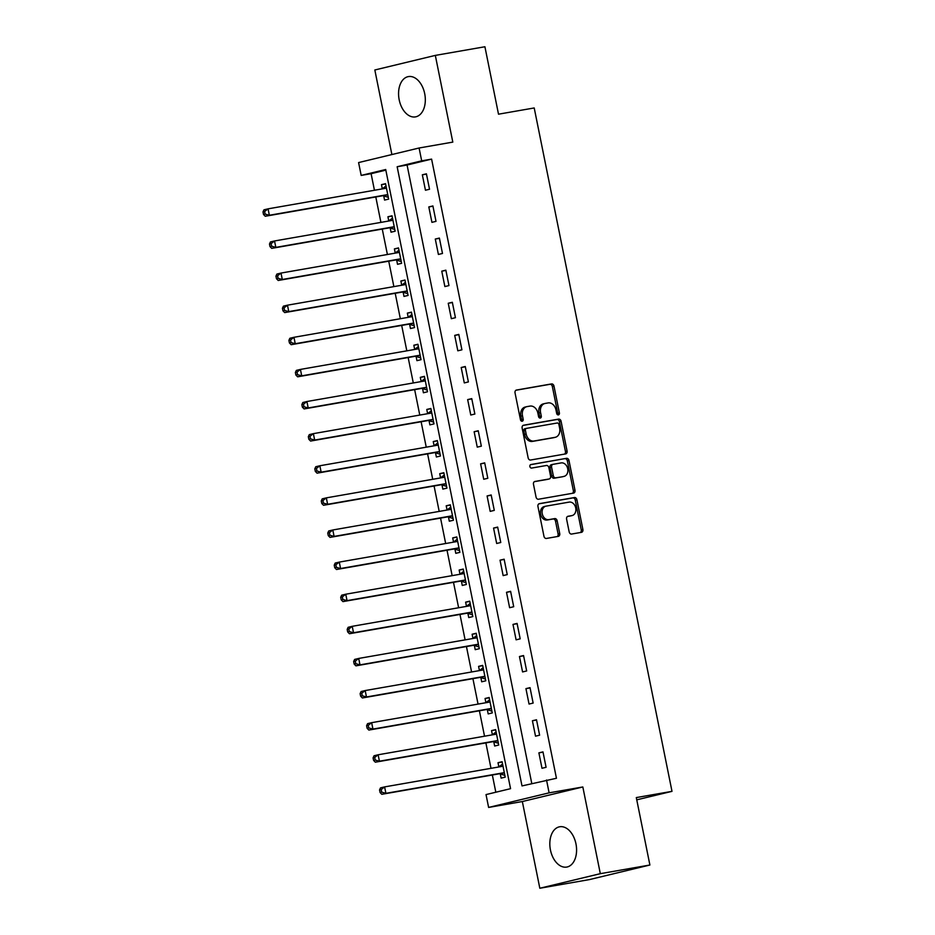 <?xml version="1.0" encoding="UTF-8"?>
<svg xmlns="http://www.w3.org/2000/svg" width="935" height="935" viewBox="0 0 935 935"><rect width="100%" height="100%" fill="white"/><g stroke="black" fill="none" stroke-linecap="round" stroke-linejoin="round"><path stroke-width="1.4" d="M558.382 414.906A1.8 1.379 76.5 0 0 559.387 412.908L553.987 386.108A2.571 1.975 76.5 0 0 551.533 383.923L516.482 390.047A2.571 1.975 76.5 0 0 516.389 390.059A2.571 1.975 76.5 0 0 515.045 392.91L520.456 419.698A1.8 1.379 76.5 0 0 523.179 419.219L522.478 415.759A8.24 6.323 76.5 0 1 526.779 406.667A8.24 6.323 76.5 0 1 527.083 406.596L530.005 406.094A8.24 6.323 76.5 0 1 537.859 413.071L538.56 416.542A1.8 1.379 76.5 0 0 541.283 416.063L540.582 412.592A8.24 6.323 76.5 0 1 544.883 403.499A8.24 6.323 76.5 0 1 545.187 403.441L548.109 402.927A8.24 6.323 76.5 0 1 555.963 409.916L556.664 413.375A1.8 1.379 76.5 0 0 558.382 414.906M557.54 414.731A1.8 1.379 76.5 0 0 557.751 413.293L552.351 386.506A2.571 1.975 76.5 0 0 549.897 384.32L515.956 390.246M521.333 421.054A1.8 1.379 76.5 0 0 521.543 419.616L520.842 416.145L522.478 415.759M539.437 417.887A1.8 1.379 76.5 0 0 539.647 416.461L538.946 412.99L540.582 412.592M575.96 843.849A20.453 13.102 -99.9 0 0 559.691 826.774A20.453 13.102 -99.9 0 0 550.446 849.997A20.453 13.102 -99.9 0 0 566.715 867.072A20.453 13.102 -99.9 0 0 575.96 843.849M424.7 93.664A20.453 13.102 -99.9 0 0 408.42 76.588A20.453 13.102 -99.9 0 0 399.187 99.811A20.453 13.102 -99.9 0 0 415.456 116.887A20.453 13.102 -99.9 0 0 424.7 93.664M569.17 531.863A2.571 1.975 76.5 0 0 571.624 534.049L581.453 532.331A2.571 1.975 76.5 0 0 581.547 532.319A2.571 1.975 76.5 0 0 582.891 529.467L576.895 499.711A2.571 1.975 76.5 0 0 574.441 497.537L539.39 503.649A2.571 1.975 76.5 0 0 539.296 503.673A2.571 1.975 76.5 0 0 537.952 506.513L543.96 536.269A2.571 1.975 76.5 0 0 546.414 538.455L558.288 536.374A2.571 1.975 76.5 0 0 558.382 536.363A2.571 1.975 76.5 0 0 559.726 533.511L557.155 520.783A2.571 1.975 76.5 0 0 554.7 518.598L548.81 519.626A6.884 5.283 76.5 0 1 542.277 513.958A6.884 5.283 76.5 0 1 545.841 506.186A6.884 5.283 76.5 0 1 546.098 506.139L569.158 502.107A6.884 5.283 76.5 0 1 575.691 507.787A6.884 5.283 76.5 0 1 572.138 515.547A6.884 5.283 76.5 0 1 571.881 515.606L568.036 516.272A2.571 1.975 76.5 0 0 567.942 516.295A2.571 1.975 76.5 0 0 566.598 519.135L569.17 531.863M546.531 780L549.114 792.845L488.619 807.431L486.025 794.586L510.557 788.672L385.711 169.515L361.179 175.418L358.596 162.573L419.09 147.999L421.685 160.843L397.153 166.757L521.999 785.914L556.442 778.271L431.596 159.114L421.685 160.843M419.09 147.999L452.809 142.108L435.324 55.399L484.914 46.75L498.507 114.187L534.212 107.957L671.996 791.349L636.303 797.578L649.895 865.015L600.317 873.676L582.832 786.966L549.114 792.845M565.64 453.907A2.571 1.975 76.5 0 0 565.733 453.884A2.571 1.975 76.5 0 0 567.077 451.044L561.082 421.288A2.571 1.975 76.5 0 0 558.627 419.102L523.577 425.226A2.571 1.975 76.5 0 0 523.483 425.238A2.571 1.975 76.5 0 0 522.139 428.09L528.146 457.846A2.571 1.975 76.5 0 0 530.601 460.02L565.64 453.907M568.983 460.499L574.99 490.256A2.571 1.975 76.5 0 1 573.646 493.096A2.571 1.975 76.5 0 1 573.541 493.119L538.502 499.232A2.571 1.975 76.5 0 1 536.047 497.058L533.488 484.318A2.571 1.975 76.5 0 1 534.82 481.478A2.571 1.975 76.5 0 1 534.925 481.455L549.137 478.977A2.571 1.975 76.5 0 0 549.231 478.954A2.571 1.975 76.5 0 0 550.575 476.114L548.868 467.664A2.571 1.975 76.5 0 0 546.414 465.49L531.618 468.073A1.8 1.379 76.5 0 1 530.905 464.543L566.528 458.325A2.571 1.975 76.5 0 1 568.983 460.499L567.346 460.897L573.354 490.653L574.99 490.256M649.895 865.015L589.401 879.601L539.822 888.25L600.317 873.676M435.324 55.399L374.83 69.985L391.882 154.555M431.596 159.114L407.076 165.027L531.793 783.553M422.339 174.81L425.448 190.226L429.527 189.244L426.418 173.828L422.339 174.81L426.477 174.097M428.814 206.927L431.923 222.343L436.002 221.361L432.905 205.945L428.814 206.927L432.952 206.203M435.289 239.044L438.398 254.46L442.489 253.467L439.38 238.063L435.289 239.044L439.427 238.32M441.764 271.162L444.873 286.566L448.964 285.584L445.855 270.168L441.764 271.162L445.901 270.437M448.239 303.267L451.348 318.683L455.438 317.701L452.33 302.285L448.239 303.267L452.376 302.543M454.714 335.384L457.823 350.8L461.913 349.819L458.804 334.403L454.714 335.384L458.851 334.66M461.189 367.502L464.298 382.918L468.388 381.924L465.279 366.508L461.189 367.502L465.326 366.777M467.664 399.607L470.772 415.023L474.863 414.041L471.754 398.626L467.664 399.607L471.801 398.894M474.138 431.725L477.247 447.14L481.338 446.159L478.229 430.743L474.138 431.725L478.276 431M480.613 463.842L483.722 479.258L487.813 478.276L484.704 462.86L480.613 463.842L484.751 463.117M487.088 495.959L490.197 511.375L494.288 510.381L491.179 494.966L487.088 495.959L491.226 495.234M493.563 528.065L496.672 543.48L500.763 542.499L497.654 527.083L493.563 528.065L497.7 527.352M500.038 560.182L503.147 575.598L507.237 574.616L504.129 559.2L500.038 560.182L504.175 559.457M506.513 592.299L509.622 607.715L513.712 606.721L510.603 591.317L506.513 592.299L510.662 591.575M512.988 624.416L516.097 639.821L520.187 638.839L517.078 623.423L512.988 624.416L517.137 623.692M519.463 656.522L522.572 671.938L526.662 670.956L523.553 655.54L519.463 656.522L523.612 655.797M525.938 688.639L529.046 704.055L533.137 703.073L530.028 687.657L525.938 688.639L530.087 687.915M532.412 720.756L535.521 736.172L539.612 735.179L536.503 719.763L532.412 720.756L536.561 720.032M538.887 752.862L541.996 768.278L546.087 767.296L542.978 751.88L538.887 752.862L543.036 752.149M385.839 170.135L371.101 173.688L374.444 190.273M375.788 196.958L380.919 222.39M382.263 229.075L387.394 254.495M388.738 261.181L393.869 286.613M395.213 293.298L400.344 318.73M401.688 325.415L406.818 350.847M408.163 357.532L413.293 382.953M414.649 389.638L419.768 415.07M421.124 421.755L426.243 447.187M427.599 453.872L432.718 479.304M434.074 485.99L439.193 511.41M440.549 518.095L445.668 543.527M447.024 550.212L452.143 575.644M453.498 582.33L458.617 607.75M459.973 614.435L465.104 639.867M466.448 646.553L471.579 671.985M472.923 678.67L478.054 704.102M479.398 710.787L484.529 736.207M485.873 742.893L491.004 768.325M492.348 775.01L495.819 792.226M383.724 195.906L384.565 200.078L388.656 199.097L385.547 183.681L381.457 184.662L382.298 188.847M390.199 228.011L391.04 232.196L395.131 231.214L392.022 215.798L387.932 216.78L388.773 220.964M396.674 260.129L397.515 264.313L401.606 263.319L398.497 247.904L394.406 248.897L395.248 253.069M403.149 292.246L403.99 296.418L408.081 295.437L404.972 280.021L400.881 281.003L401.723 285.187M409.623 324.351L410.465 328.536L414.556 327.554L411.447 312.138L407.356 313.12L408.198 317.304M416.098 356.469L416.94 360.653L421.031 359.671L417.922 344.255L413.831 345.237L414.673 349.409M422.573 388.586L423.415 392.77L427.505 391.777L424.397 376.361L420.306 377.354L421.147 381.527M429.048 420.703L429.89 424.876L433.98 423.894L430.871 408.478L426.781 409.46L427.622 413.644M435.523 452.809L436.365 456.993L440.455 456.011L437.346 440.595L433.256 441.577L434.097 445.761M441.998 484.926L442.839 489.11L446.93 488.117L443.821 472.713L439.731 473.694L440.584 477.867M448.473 517.043L449.314 521.216L453.405 520.234L450.296 504.818L446.205 505.812L447.059 509.984M454.948 549.161L455.789 553.333L459.88 552.351L456.771 536.935L452.692 537.917L453.533 542.101M461.423 581.266L462.264 585.45L466.355 584.468L463.246 569.053L459.167 570.034L460.008 574.219M467.897 613.383L468.751 617.567L472.829 616.574L469.721 601.158L465.642 602.152L466.483 606.324M474.372 645.501L475.225 649.673L479.304 648.691L476.195 633.275L472.117 634.257L472.958 638.441M480.859 677.606L481.7 681.79L485.779 680.809L482.67 665.393L478.591 666.374L479.433 670.559M487.334 709.723L488.175 713.908L492.254 712.926L489.145 697.51L485.066 698.492L485.908 702.664M493.809 741.841L494.65 746.025L498.729 745.031L495.632 729.616L491.541 730.609L492.383 734.781M500.283 773.958L501.125 778.13L505.204 777.149L502.107 761.733L498.016 762.715L498.858 766.899M636.758 799.834L671.996 791.349M582.832 786.966L522.338 801.54L539.822 888.25M522.338 801.54L488.619 807.431M371.101 173.688L361.179 175.418M407.076 165.027L397.153 166.757M381.457 184.662L385.594 183.938M387.932 216.78L392.069 216.055M394.406 248.897L398.544 248.172M400.881 281.003L405.019 280.29M407.356 313.12L411.505 312.395M413.831 345.237L417.98 344.512M420.306 377.354L424.455 376.63M426.781 409.46L430.93 408.735M433.256 441.577L437.405 440.852M439.731 473.694L443.88 472.97M446.205 505.812L450.354 505.087M452.692 537.917L456.829 537.193M459.167 570.034L463.304 569.31M465.642 602.152L469.779 601.427M472.117 634.257L476.254 633.544M478.591 666.374L482.729 665.65M485.066 698.492L489.204 697.767M491.541 730.609L495.679 729.884M498.016 762.715L502.153 761.99M543.551 403.838A8.24 6.323 76.5 0 0 543.247 403.897A8.24 6.323 76.5 0 0 538.946 412.99M525.447 406.994A8.24 6.323 76.5 0 0 525.143 407.052A8.24 6.323 76.5 0 0 520.842 416.145M564.541 454.094A2.571 1.975 76.5 0 0 565.441 451.441L559.446 421.685A2.571 1.975 76.5 0 0 556.991 419.499L523.051 425.425M558.908 424.537A1.8 1.379 76.5 0 0 557.19 423.006L526.44 428.382A1.8 1.379 76.5 0 0 525.423 430.38L526.16 434.039A8.24 6.323 76.5 0 0 534.025 441.016L555.051 437.346A8.24 6.323 76.5 0 0 555.343 437.288A8.24 6.323 76.5 0 0 559.644 428.195L558.908 424.537M526.3 428.417L524.804 428.779A1.8 1.379 76.5 0 0 523.787 430.778L525.423 430.38M554.011 437.603A8.24 6.323 76.5 0 1 553.719 437.685A8.24 6.323 76.5 0 1 553.415 437.744L532.389 441.413A8.24 6.323 76.5 0 1 524.535 434.436L523.787 430.778M572.442 493.318A2.571 1.975 76.5 0 0 573.354 490.653M534.388 481.665L547.501 479.375A2.571 1.975 76.5 0 0 547.594 479.351A2.571 1.975 76.5 0 0 547.688 479.328M530.461 464.718L566.528 458.325M563.875 476.406A6.884 5.283 76.5 0 0 564.132 476.347A6.884 5.283 76.5 0 0 567.685 468.587A6.884 5.283 76.5 0 0 561.152 462.907L553.029 464.333A2.571 1.975 76.5 0 0 552.936 464.356A2.571 1.975 76.5 0 0 551.592 467.196L553.298 475.646A2.571 1.975 76.5 0 0 555.752 477.82L562.239 476.803A6.884 5.283 76.5 0 0 562.496 476.745A6.884 5.283 76.5 0 0 562.741 476.675M552.842 464.379L551.393 464.73A2.571 1.975 76.5 0 0 551.299 464.742A2.571 1.975 76.5 0 0 549.955 467.582L551.592 467.196M562.239 476.803L554.116 478.217A2.571 1.975 76.5 0 1 551.662 476.032L549.955 467.582M567.346 460.897A2.571 1.975 76.5 0 0 564.892 458.711M570.747 515.875A6.884 5.283 76.5 0 1 570.502 515.945A6.884 5.283 76.5 0 1 570.245 515.991L567.498 516.471M544.462 506.525A6.884 5.283 76.5 0 0 544.205 506.583A6.884 5.283 76.5 0 0 540.64 514.343A6.884 5.283 76.5 0 0 547.174 520.024L548.81 519.626M557.19 536.573A2.571 1.975 76.5 0 0 558.09 533.908L555.519 521.181A2.571 1.975 76.5 0 0 553.064 518.995L547.174 520.024M580.355 532.529A2.571 1.975 76.5 0 0 581.254 529.865L575.259 500.108A2.571 1.975 76.5 0 0 572.804 497.923L538.864 503.848M386.389 187.865L386.167 188.04A2.618 2.01 -103.5 0 1 385.559 188.332A2.618 2.01 -103.5 0 1 385.465 188.344L268.053 208.844L269.35 215.26L265.26 216.254L382.672 195.754A2.618 2.01 -103.5 0 1 383.443 195.812L388.294 197.332M386.003 185.96L382.205 188.917M265.154 214.08L264.628 211.52L263.004 211.906L263.518 214.477L265.154 214.08L269.35 215.26L386.751 194.772A2.618 2.01 -103.5 0 1 387.534 194.831L387.815 194.912M263.004 211.906L263.962 209.826L268.053 208.844L264.628 211.52M265.26 216.254L263.518 214.477M392.864 219.97L392.642 220.146A2.618 2.01 -103.5 0 1 392.034 220.438A2.618 2.01 -103.5 0 1 391.94 220.461L274.528 240.961L275.825 247.378L271.734 248.359L389.147 227.871A2.618 2.01 -103.5 0 1 389.918 227.93L394.769 229.449M392.478 218.077L388.679 221.034M271.629 246.197L271.103 243.626L269.479 244.023L269.993 246.595L271.629 246.197L275.825 247.378L393.226 226.889A2.618 2.01 -103.5 0 1 394.009 226.948L394.289 227.03M269.479 244.023L270.437 241.943L274.528 240.961L271.103 243.626M271.734 248.359L269.993 246.595M399.339 252.088L399.116 252.263A2.618 2.01 -103.5 0 1 398.509 252.555A2.618 2.01 -103.5 0 1 398.415 252.579L281.003 273.067L282.3 279.495L278.209 280.477L395.622 259.988A2.618 2.01 -103.5 0 1 396.393 260.047L401.255 261.566M398.953 250.194L395.154 253.14M278.104 278.314L277.59 275.743L275.954 276.141L276.468 278.712L278.104 278.314L282.3 279.495L399.701 258.995A2.618 2.01 -103.5 0 1 400.484 259.053L400.764 259.147M275.954 276.141L276.912 274.06L281.003 273.067L277.59 275.743M278.209 280.477L276.468 278.712M405.813 284.205L405.591 284.38A2.618 2.01 -103.5 0 1 404.984 284.672A2.618 2.01 -103.5 0 1 404.89 284.696L287.477 305.184L288.775 311.612L284.684 312.594L402.097 292.094A2.618 2.01 -103.5 0 1 402.868 292.152L407.73 293.683M405.428 282.3L401.629 285.257M284.579 310.432L284.065 307.86L282.428 308.246L282.943 310.817L284.579 310.432L288.775 311.612L406.176 291.112A2.618 2.01 -103.5 0 1 406.959 291.171L407.239 291.252M282.428 308.246L283.387 306.166L287.477 305.184L284.065 307.86M284.684 312.594L282.943 310.817M412.288 316.31L412.066 316.486A2.618 2.01 -103.5 0 1 411.458 316.79A2.618 2.01 -103.5 0 1 411.365 316.801L293.952 337.301L295.25 343.718L291.159 344.711L408.572 324.211A2.618 2.01 -103.5 0 1 409.343 324.27L414.205 325.789M411.903 314.417L408.104 317.374M291.054 342.537L290.54 339.966L288.903 340.363L289.418 342.935L291.054 342.537L295.25 343.718L412.662 323.229A2.618 2.01 -103.5 0 1 413.434 323.288L413.714 323.37M288.903 340.363L289.862 338.283L293.952 337.301L290.54 339.966M291.159 344.711L289.418 342.935M418.763 348.428L418.541 348.603A2.618 2.01 -103.5 0 1 417.933 348.895A2.618 2.01 -103.5 0 1 417.84 348.919L300.427 369.418L301.725 375.835L297.634 376.817L415.046 356.328A2.618 2.01 -103.5 0 1 415.818 356.387L420.68 357.906M418.377 346.534L414.579 349.491M297.529 374.654L297.014 372.083L295.378 372.481L295.892 375.052L297.529 374.654L301.725 375.835L419.137 355.347A2.618 2.01 -103.5 0 1 419.908 355.393L420.189 355.487M295.378 372.481L296.337 370.4L300.427 369.418L297.014 372.083M297.634 376.817L295.892 375.052M425.238 380.545L425.016 380.72A2.618 2.01 -103.5 0 1 424.408 381.012A2.618 2.01 -103.5 0 1 424.315 381.036L306.902 401.524L308.199 407.952L304.109 408.934L421.521 388.446A2.618 2.01 -103.5 0 1 422.293 388.492L427.155 390.024M424.852 378.652L421.054 381.597M304.004 406.772L303.489 404.2L301.853 404.598L302.367 407.157L304.004 406.772L308.199 407.952L425.612 387.452A2.618 2.01 -103.5 0 1 426.383 387.511L426.664 387.604M301.853 404.598L302.811 402.517L306.902 401.524L303.489 404.2M304.109 408.934L302.367 407.157M431.713 412.662L431.491 412.838A2.618 2.01 -103.5 0 1 430.883 413.13A2.618 2.01 -103.5 0 1 430.79 413.153L313.377 433.641L314.674 440.069L310.584 441.051L427.996 420.551A2.618 2.01 -103.5 0 1 428.768 420.61L433.63 422.141M431.339 410.757L427.529 413.714M310.478 438.877L309.964 436.318L308.328 436.703L308.842 439.275L310.478 438.877L314.674 440.069L432.087 419.57A2.618 2.01 -103.5 0 1 432.858 419.628L433.139 419.71M308.328 436.703L309.286 434.623L313.377 433.641L309.964 436.318M310.584 441.051L308.842 439.275M438.188 444.768L437.966 444.943A2.618 2.01 -103.5 0 1 437.358 445.247A2.618 2.01 -103.5 0 1 437.264 445.259L319.852 465.759L321.149 472.175L317.058 473.168L434.471 452.669A2.618 2.01 -103.5 0 1 435.242 452.727L440.104 454.246M437.814 442.874L434.015 445.831M316.953 470.995L316.439 468.423L314.803 468.821L315.317 471.392L316.953 470.995L321.149 472.175L438.562 451.687A2.618 2.01 -103.5 0 1 439.333 451.745L439.614 451.827M314.803 468.821L315.761 466.74L319.852 465.759L316.439 468.423M317.058 473.168L315.317 471.392M444.663 476.885L444.441 477.06A2.618 2.01 -103.5 0 1 443.833 477.353A2.618 2.01 -103.5 0 1 443.739 477.376L326.327 497.864L327.624 504.292L323.533 505.274L440.946 484.786A2.618 2.01 -103.5 0 1 441.729 484.844L446.579 486.364M444.289 474.992L440.49 477.949M323.428 503.112L322.914 500.541L321.278 500.938L321.792 503.509L323.428 503.112L327.624 504.292L445.037 483.804A2.618 2.01 -103.5 0 1 445.808 483.851L446.089 483.944M321.278 500.938L322.236 498.858L326.327 497.864L322.914 500.541M323.533 505.274L321.792 503.509M451.137 509.002L450.915 509.178A2.618 2.01 -103.5 0 1 450.308 509.47A2.618 2.01 -103.5 0 1 450.214 509.493L332.802 529.981L334.099 536.409L330.008 537.391L447.421 516.903A2.618 2.01 -103.5 0 1 448.204 516.95L453.054 518.481M450.763 507.109L446.965 510.054M329.903 535.229L329.389 532.658L327.753 533.055L328.267 535.615L329.903 535.229L334.099 536.409L451.511 515.91A2.618 2.01 -103.5 0 1 452.283 515.968L452.563 516.062M327.753 533.055L328.711 530.963L332.802 529.981L329.389 532.658M330.008 537.391L328.267 535.615M457.612 541.12L457.39 541.295A2.618 2.01 -103.5 0 1 456.783 541.587A2.618 2.01 -103.5 0 1 456.689 541.599L339.276 562.099L340.574 568.515L336.483 569.508L453.896 549.009A2.618 2.01 -103.5 0 1 454.679 549.067L459.529 550.586M457.238 539.215L453.44 542.171M336.378 567.335L335.864 564.775L334.227 565.161L334.742 567.732L336.378 567.335L340.574 568.515L457.986 548.027A2.618 2.01 -103.5 0 1 458.758 548.085L459.038 548.167M334.227 565.161L335.186 563.08L339.276 562.099L335.864 564.775M336.483 569.508L334.742 567.732M464.087 573.225L463.865 573.4A2.618 2.01 -103.5 0 1 463.257 573.693A2.618 2.01 -103.5 0 1 463.164 573.716L345.751 594.216L347.049 600.632L342.958 601.614L460.371 581.126A2.618 2.01 -103.5 0 1 461.154 581.184L466.004 582.704M463.713 571.332L459.915 574.289M342.853 599.452L342.339 596.881L340.702 597.278L341.217 599.849L342.853 599.452L347.049 600.632L464.461 580.144A2.618 2.01 -103.5 0 1 465.233 580.203L465.513 580.284M340.702 597.278L341.661 595.198L345.751 594.216L342.339 596.881M342.958 601.614L341.217 599.849M470.562 605.342L470.34 605.518A2.618 2.01 -103.5 0 1 469.732 605.81A2.618 2.01 -103.5 0 1 469.639 605.833L352.226 626.321L353.524 632.75L349.433 633.731L466.845 613.243A2.618 2.01 -103.5 0 1 467.629 613.302L472.479 614.821M470.188 603.449L466.39 606.394M349.328 631.569L348.813 628.998L347.177 629.395L347.691 631.966L349.328 631.569L353.524 632.75L470.936 612.25A2.618 2.01 -103.5 0 1 471.707 612.308L471.988 612.402M347.177 629.395L348.136 627.315L352.226 626.321L348.813 628.998M349.433 633.731L347.691 631.966M477.037 637.46L476.815 637.635A2.618 2.01 -103.5 0 1 476.207 637.927A2.618 2.01 -103.5 0 1 476.114 637.951L358.701 658.439L359.998 664.867L355.908 665.849L473.32 645.349A2.618 2.01 -103.5 0 1 474.103 645.407L478.954 646.938M476.663 635.555L472.865 638.512M355.803 663.686L355.288 661.115L353.652 661.501L354.166 664.072L355.803 663.686L359.998 664.867L477.411 644.367A2.618 2.01 -103.5 0 1 478.182 644.425L478.463 644.507M353.652 661.501L354.622 659.42L358.701 658.439L355.288 661.115M355.908 665.849L354.166 664.072M483.524 669.565L483.29 669.74A2.618 2.01 -103.5 0 1 482.682 670.044A2.618 2.01 -103.5 0 1 482.589 670.056L365.176 690.556L366.473 696.972L362.383 697.966L479.795 677.466A2.618 2.01 -103.5 0 1 480.578 677.524L485.429 679.044M483.138 667.672L479.339 670.629M362.277 695.792L361.763 693.221L360.127 693.618L360.641 696.189L362.277 695.792L366.473 696.972L483.886 676.484A2.618 2.01 -103.5 0 1 484.669 676.543L484.938 676.624M360.127 693.618L361.097 691.538L365.176 690.556L361.763 693.221M362.383 697.966L360.641 696.189M489.998 701.682L489.765 701.858A2.618 2.01 -103.5 0 1 489.157 702.15A2.618 2.01 -103.5 0 1 489.063 702.173L371.651 722.673L372.948 729.09L368.858 730.071L486.27 709.583A2.618 2.01 -103.5 0 1 487.053 709.642L491.903 711.161M489.613 699.789L485.814 702.746M368.752 727.909L368.238 725.338L366.602 725.735L367.116 728.307L368.752 727.909L372.948 729.09L490.361 708.601A2.618 2.01 -103.5 0 1 491.144 708.648L491.413 708.742M366.602 725.735L367.572 723.655L371.651 722.673L368.238 725.338M368.858 730.071L367.116 728.307M496.473 733.8L496.24 733.975A2.618 2.01 -103.5 0 1 495.632 734.267A2.618 2.01 -103.5 0 1 495.538 734.291L378.126 754.779L379.423 761.207L375.332 762.189L492.745 741.7A2.618 2.01 -103.5 0 1 493.528 741.747L498.378 743.278M496.088 731.906L492.289 734.852M375.227 760.026L374.713 757.455L373.077 757.853L373.603 760.412L375.227 760.026L379.423 761.207L496.836 740.707A2.618 2.01 -103.5 0 1 497.619 740.765L497.887 740.859M373.077 757.853L374.047 755.772L378.126 754.779L374.713 757.455M375.332 762.189L373.603 760.412M502.948 765.917L502.714 766.092A2.618 2.01 -103.5 0 1 502.118 766.384A2.618 2.01 -103.5 0 1 502.013 766.408L384.601 786.896L385.898 793.324L381.807 794.306L499.22 773.806A2.618 2.01 -103.5 0 1 500.003 773.864L504.853 775.384M502.562 764.012L498.764 766.969M381.702 792.132L381.188 789.572L379.552 789.958L380.077 792.529L381.702 792.132L385.898 793.324L503.31 772.824A2.618 2.01 -103.5 0 1 504.094 772.883L504.362 772.964M379.552 789.958L380.522 787.878L384.601 786.896L381.188 789.572M381.807 794.306L380.077 792.529M557.751 413.293L559.387 412.908M521.543 419.616L523.179 419.219M539.647 416.461L541.283 416.063M549.897 384.32L551.533 383.923M552.351 386.506L553.987 386.108M556.991 419.499L558.627 419.102M559.446 421.685L561.082 421.288M565.441 451.441L567.077 451.044M524.535 434.436L526.16 434.039M532.389 441.413L534.025 441.016M553.415 437.744L555.051 437.346M547.501 479.375L549.137 478.977M551.662 476.032L553.298 475.646M554.116 478.217L555.752 477.82M570.245 515.991L571.881 515.606M553.064 518.995L554.7 518.598M555.519 521.181L557.155 520.783M558.09 533.908L559.726 533.511M572.804 497.923L574.441 497.537M575.259 500.108L576.895 499.711M581.254 529.865L582.891 529.467M383.268 188.73L386.167 188.04M382.672 195.754L386.751 194.772M383.443 195.812L387.534 194.831M389.743 220.847L392.642 220.146M389.147 227.871L393.226 226.889M389.918 227.93L394.009 226.948M396.218 252.964L399.116 252.263M395.622 259.988L399.701 258.995M396.393 260.047L400.484 259.053M402.693 285.07L405.591 284.38M402.097 292.094L406.176 291.112M402.868 292.152L406.959 291.171M409.168 317.187L412.066 316.486M408.572 324.211L412.662 323.229M409.343 324.27L413.434 323.288M415.643 349.304L418.541 348.603M415.046 356.328L419.137 355.347M415.818 356.387L419.908 355.393M422.117 381.422L425.016 380.72M421.521 388.446L425.612 387.452M422.293 388.492L426.383 387.511M428.592 413.527L431.491 412.838M427.996 420.551L432.087 419.57M428.768 420.61L432.858 419.628M435.067 445.644L437.966 444.943M434.471 452.669L438.562 451.687M435.242 452.727L439.333 451.745M441.542 477.762L444.441 477.06M440.946 484.786L445.037 483.804M441.729 484.844L445.808 483.851M448.017 509.867L450.915 509.178M447.421 516.903L451.511 515.91M448.204 516.95L452.283 515.968M454.503 541.984L457.39 541.295M453.896 549.009L457.986 548.027M454.679 549.067L458.758 548.085M460.978 574.102L463.865 573.4M460.371 581.126L464.461 580.144M461.154 581.184L465.233 580.203M467.453 606.219L470.34 605.518M466.845 613.243L470.936 612.25M467.629 613.302L471.707 612.308M473.928 638.324L476.815 637.635M473.32 645.349L477.411 644.367M474.103 645.407L478.182 644.425M480.403 670.442L483.29 669.74M479.795 677.466L483.886 676.484M480.578 677.524L484.669 676.543M486.878 702.559L489.765 701.858M486.27 709.583L490.361 708.601M487.053 709.642L491.144 708.648M493.353 734.676L496.24 733.975M492.745 741.7L496.836 740.707M493.528 741.747L497.619 740.765M499.828 766.782L502.714 766.092M499.22 773.806L503.31 772.824M500.003 773.864L504.094 772.883M543.247 403.897L544.883 403.499M525.143 407.052L526.779 406.667M524.734 428.791L526.37 428.394M553.719 437.685L555.343 437.288M547.594 479.351L549.231 478.954M562.496 476.745L564.132 476.347M551.299 464.742L552.936 464.356M570.502 515.945L572.138 515.547M544.205 506.583L545.841 506.186"/></g></svg>
